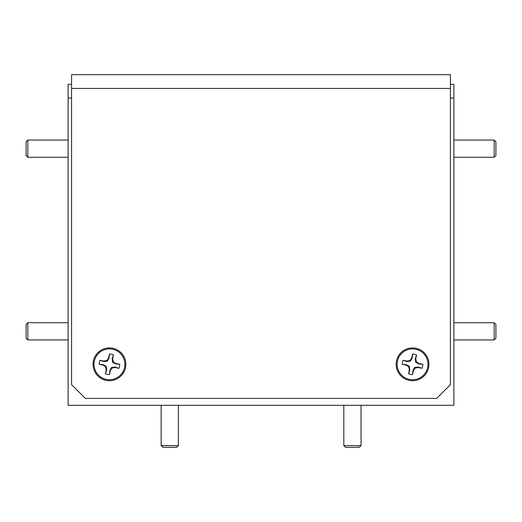 <?xml version="1.0" encoding="UTF-8"?>
<svg xmlns="http://www.w3.org/2000/svg" width="522" height="522" viewBox="0 0 522 522"><rect width="100%" height="100%" fill="white"/><g stroke="black" fill="none" stroke-linecap="round" stroke-linejoin="round"><path stroke-width="0.78" d="M450.434 84.31L453.879 84.31L453.879 98.084L450.434 98.084M71.566 98.084L68.121 98.084L68.121 405.313L453.879 405.313L453.879 98.084M68.121 98.084L68.121 84.31L71.566 84.31M428.94 364.31A16.397 16.397 0 0 0 412.55 347.913A16.397 16.397 0 0 0 396.152 364.31A16.397 16.397 0 0 0 412.55 380.701A16.397 16.397 0 0 0 428.94 364.31M125.848 364.31A16.397 16.397 0 0 0 109.45 347.913A16.397 16.397 0 0 0 93.06 364.31A16.397 16.397 0 0 0 109.45 380.701A16.397 16.397 0 0 0 125.848 364.31M71.566 88.44L71.566 384.649L85.34 398.43L436.66 398.43L450.434 384.649L450.434 88.44L71.566 88.44L71.566 74.666L450.434 74.666L450.434 88.44M403.075 360.304L407.003 361.576L410.449 361.146L412.178 358.138L412.582 354.02L411.727 357.955L410.018 360.5L407.003 361.093L403.075 360.304A10.29 10.29 0 0 0 402.26 364.336L406.194 365.126L408.739 366.842L409.333 369.85L408.543 373.785A10.29 10.29 0 0 0 412.576 374.594L413.365 370.666L415.081 368.114L418.089 367.527L422.024 368.317A10.29 10.29 0 0 0 422.833 364.284L418.905 363.488L416.354 361.779L415.766 358.764L416.556 354.836A10.29 10.29 0 0 0 412.524 354.02M416.556 354.836L415.284 358.764L415.714 362.209L418.716 363.938L422.833 364.284M408.543 373.785L409.816 369.85L409.385 366.411L406.377 364.682L402.26 364.336M427.675 367.357A15.432 15.432 0 0 1 409.502 379.435A15.432 15.432 0 0 1 397.425 361.263A15.432 15.432 0 0 1 415.597 349.185A15.432 15.432 0 0 1 427.675 367.357M422.024 368.317L418.089 367.044L414.651 367.475L412.922 370.476L412.576 374.594M409.816 369.85L409.333 369.85M409.385 366.411L408.739 366.842M406.377 364.682L406.194 365.126M418.089 367.044L418.089 367.527M414.651 367.475L415.081 368.114M412.922 370.476L413.365 370.666M415.284 358.764L415.766 358.764M415.714 362.209L416.354 361.779M418.716 363.938L418.905 363.488M407.003 361.576L407.003 361.093M410.449 361.146L410.018 360.5M412.178 358.138L411.727 357.955M99.976 360.304L103.911 361.576L107.349 361.146L109.078 358.138L109.49 354.02L108.635 357.955L106.919 360.5L103.911 361.093L99.976 360.304A10.29 10.29 0 0 0 99.167 364.336L103.095 365.126L105.646 366.842L106.234 369.85L105.444 373.785A10.29 10.29 0 0 0 109.476 374.594L110.272 370.666L111.982 368.114L114.997 367.527L118.925 368.317A10.29 10.29 0 0 0 119.74 364.284L115.806 363.488L113.261 361.779L112.667 358.764L113.457 354.836A10.29 10.29 0 0 0 109.424 354.02M113.457 354.836L112.184 358.764L112.615 362.209L115.623 363.938L119.74 364.284M105.444 373.785L106.716 369.85L106.286 366.411L103.284 364.682L99.167 364.336M124.575 367.357A15.432 15.432 0 0 1 106.403 379.435A15.432 15.432 0 0 1 94.325 361.263A15.432 15.432 0 0 1 112.498 349.185A15.432 15.432 0 0 1 124.575 367.357M118.925 368.317L114.997 367.044L111.551 367.475L109.822 370.476L109.476 374.594M106.716 369.85L106.234 369.85M106.286 366.411L105.646 366.842M103.284 364.682L103.095 365.126M114.997 367.044L114.997 367.527M111.551 367.475L111.982 368.114M109.822 370.476L110.272 370.666M112.184 358.764L112.667 358.764M112.615 362.209L113.261 361.779M115.623 363.938L115.806 363.488M103.911 361.576L103.911 361.093M107.349 361.146L106.919 360.5M109.078 358.138L108.635 357.955M361.041 445.612L359.319 447.334L345.538 447.334L343.815 445.612L361.041 445.612L361.041 405.313M178.38 445.612L176.658 447.334L162.877 447.334L161.154 445.612L178.38 445.612L178.38 405.313M494.177 140.046L495.9 141.769L495.9 155.549L494.177 157.272L494.177 140.046L453.879 140.046M27.823 339.933L26.1 338.21L26.1 324.43L27.823 322.707L27.823 339.933L68.121 339.933M494.177 322.707L495.9 324.43L495.9 338.21L494.177 339.933L494.177 322.707L453.879 322.707M27.823 157.272L26.1 155.549L26.1 141.769L27.823 140.046L27.823 157.272L68.121 157.272M343.815 445.612L343.815 405.313M161.154 445.612L161.154 405.313M494.177 157.272L453.879 157.272M27.823 322.707L68.121 322.707M494.177 339.933L453.879 339.933M27.823 140.046L68.121 140.046"/></g></svg>
